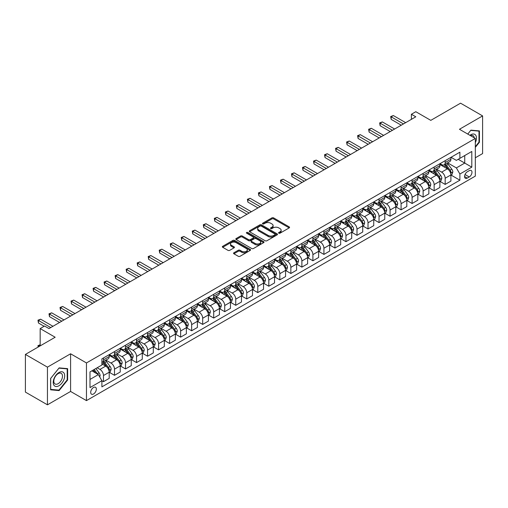 <?xml version="1.0" encoding="UTF-8"?>
<svg xmlns="http://www.w3.org/2000/svg" width="508" height="508" viewBox="0 0 508 508"><rect width="100%" height="100%" fill="white"/><g stroke="black" fill="none" stroke-linecap="round" stroke-linejoin="round"><path stroke-width="0.76" d="M278.803 233.191A0.857 0.495 0 0 0 280.016 233.191L289.211 227.882A1.226 0.705 0 0 0 289.566 227.381A1.226 0.705 0 0 0 289.211 226.886L273.634 217.888A1.226 0.705 0 0 0 271.901 217.888L262.706 223.196A0.857 0.495 0 0 0 262.452 223.545A0.857 0.495 0 0 0 262.706 223.901A0.857 0.495 0 0 0 263.919 223.901L265.106 223.209A3.918 2.261 0 0 1 270.643 223.209L271.945 223.958A3.918 2.261 0 0 1 273.088 225.558A3.918 2.261 0 0 1 271.945 227.159L270.751 227.844A0.857 0.495 0 0 0 270.504 228.194A0.857 0.495 0 0 0 270.751 228.543A0.857 0.495 0 0 0 271.964 228.543L273.158 227.857A3.918 2.261 0 0 1 278.695 227.857L279.991 228.606A3.918 2.261 0 0 1 281.14 230.207A3.918 2.261 0 0 1 279.991 231.807L278.803 232.493A0.857 0.495 0 0 0 278.549 232.842A0.857 0.495 0 0 0 278.803 233.191L278.803 232.493M93.516 393.998A3.988 2.305 120 0 0 96.126 390.481A3.988 2.305 120 0 0 95.51 387.286A3.988 2.305 120 0 0 93.516 387.483A3.988 2.305 120 0 0 90.913 391.001A3.988 2.305 120 0 0 91.523 394.195A3.988 2.305 120 0 0 93.516 393.998M233.902 252.768A1.226 0.705 0 0 0 233.547 253.27A1.226 0.705 0 0 0 233.902 253.765L238.277 256.292A1.226 0.705 0 0 0 240.005 256.292L250.222 250.393A1.226 0.705 0 0 0 250.577 249.898A1.226 0.705 0 0 0 250.222 249.396L234.639 240.398A1.226 0.705 0 0 0 232.905 240.398L222.695 246.297A1.226 0.705 0 0 0 222.339 246.799A1.226 0.705 0 0 0 222.695 247.294L227.978 250.342A1.226 0.705 0 0 0 229.705 250.342L234.074 247.821A1.226 0.705 0 0 0 234.436 247.32A1.226 0.705 0 0 0 234.074 246.825L231.458 245.313A3.277 1.892 0 0 1 230.499 243.973A3.277 1.892 0 0 1 232.518 242.227A3.277 1.892 0 0 1 236.087 242.64L246.348 248.558A3.277 1.892 0 0 1 247.307 249.898A3.277 1.892 0 0 1 245.281 251.644A3.277 1.892 0 0 1 241.713 251.231L240.005 250.247A1.226 0.705 0 0 0 238.277 250.247L233.902 252.768L233.902 253.765M475.323 157.785L482.6 153.581L482.6 115.907L460.553 103.181L430.797 120.364L415.804 111.709L411.397 114.256L415.804 116.802L48.99 328.581L44.577 326.034L40.17 328.581L40.17 345.891M47.447 367.144L47.447 404.819L70.593 391.452L70.593 353.784L47.447 367.144L25.4 354.419L55.162 337.236L40.17 328.581M70.593 353.784L86.462 362.947L475.323 138.436L475.323 176.111L86.462 400.615L86.462 362.947M482.6 115.907L459.454 129.273L475.323 138.436M265.195 240.754A1.226 0.705 0 0 0 266.922 240.754L277.139 234.855A1.226 0.705 0 0 0 277.495 234.353A1.226 0.705 0 0 0 277.139 233.858L261.556 224.86A1.226 0.705 0 0 0 259.823 224.86L249.612 230.759A1.226 0.705 0 0 0 249.257 231.254A1.226 0.705 0 0 0 249.612 231.756L265.195 240.754M246.971 233.375A0.857 0.495 0 0 1 247.841 233.496L247.841 232.48L263.677 241.624A1.226 0.705 0 0 1 264.039 242.126A1.226 0.705 0 0 1 263.677 242.627L253.467 248.52A1.226 0.705 0 0 1 251.733 248.52L236.156 239.528L240.525 237.02L240.525 236.004L236.156 238.525A1.226 0.705 0 0 0 235.795 239.027A1.226 0.705 0 0 0 236.156 239.528L236.156 238.525M240.525 237.02A1.226 0.705 0 0 1 242.259 237.02L242.259 236.004A1.226 0.705 0 0 0 240.525 236.004M242.259 236.004L248.577 239.649A1.226 0.705 0 0 0 250.304 239.649L253.206 237.979A1.226 0.705 0 0 0 253.562 237.477A1.226 0.705 0 0 0 253.206 236.976L246.628 233.178A0.857 0.495 0 0 1 246.374 232.829A0.857 0.495 0 0 1 246.907 232.372A0.857 0.495 0 0 1 247.841 232.48M47.447 404.819L25.4 392.093L25.4 354.419M469.24 170.663L467.303 171.78A3.867 2.229 120 0 0 464.776 175.19A3.867 2.229 120 0 0 465.366 178.289A3.867 2.229 120 0 0 467.303 178.092L469.24 176.975A3.867 2.229 120 0 0 471.767 173.571A3.867 2.229 120 0 0 471.176 170.472A3.867 2.229 120 0 0 469.24 170.663M451.034 157.296L456.368 160.376L459.892 158.344L459.892 152.184L101.892 358.87L101.892 365.03L89.992 371.907L89.992 387.585L101.892 380.714L101.892 386.874L459.892 180.181L459.892 174.022L456.368 167.913L447.599 162.852M459.892 158.344L471.799 151.467L471.799 167.151L459.892 174.022M70.593 391.452L86.462 400.615M411.397 114.256L411.397 119.348M458.216 159.309L464.744 163.074L464.744 155.543L471.799 151.467M456.368 167.913L464.744 163.074L471.799 167.151M89.992 379.438L98.368 374.606L91.84 370.834M101.892 380.765L103.48 381.679L103.48 375.52A4.991 2.883 -120 0 0 99.955 369.411L97.13 367.779M103.48 381.679L109.214 378.371L109.214 372.212A4.991 2.883 -120 0 0 105.683 366.103L101.892 363.912M109.347 372.339L114.503 375.317L114.503 369.157A4.991 2.883 -120 0 0 110.979 363.049L105.912 360.121M114.503 375.317L120.237 372.008L120.237 365.849A4.991 2.883 -120 0 0 116.707 359.74L109.214 355.41M120.364 365.976L125.527 368.954L125.527 362.795A4.991 2.883 -120 0 0 121.996 356.686L116.935 353.759M125.527 368.954L131.255 365.646L131.255 359.486A4.991 2.883 -120 0 0 127.73 353.371L120.237 349.047M131.388 359.613L136.55 362.591L136.55 356.425A4.991 2.883 -120 0 0 133.02 350.317L127.959 347.396M136.55 362.591L142.278 359.277L142.278 353.117A4.991 2.883 -120 0 0 138.754 347.008L131.255 342.684M142.411 353.244L147.568 356.222L147.568 350.063A4.991 2.883 -120 0 0 144.043 343.954L138.976 341.033M147.568 356.222L153.302 352.914L153.302 346.754A4.991 2.883 -120 0 0 149.771 340.646L142.278 336.321M153.435 346.881L158.591 349.86L158.591 343.7A4.991 2.883 -120 0 0 155.067 337.591L150 334.67M158.591 349.86L164.325 346.551L164.325 340.392A4.991 2.883 -120 0 0 160.795 334.283L153.302 329.959M164.459 340.519L169.615 343.497L169.615 337.337A4.991 2.883 -120 0 0 166.084 331.229L161.023 328.308M169.615 343.497L175.349 340.189L175.349 334.029A4.991 2.883 -120 0 0 171.818 327.92L164.325 323.59M175.476 334.156L180.638 337.134L180.638 330.975A4.991 2.883 -120 0 0 177.108 324.866L172.047 321.939M180.638 337.134L186.366 333.826L186.366 327.666A4.991 2.883 -120 0 0 182.842 321.558L175.349 317.227M186.499 327.793L191.656 330.772L191.656 324.612A4.991 2.883 -120 0 0 188.131 318.503L183.064 315.576M191.656 330.772L197.39 327.463L197.39 321.304A4.991 2.883 -120 0 0 193.865 315.195L186.366 310.864M197.523 321.431L202.679 324.409L202.679 318.249A4.991 2.883 -120 0 0 199.155 312.141L194.088 309.213M202.679 324.409L208.413 321.1L208.413 314.941A4.991 2.883 -120 0 0 204.883 308.826L197.39 304.502M208.547 315.068L213.703 318.046L213.703 311.88A4.991 2.883 -120 0 0 210.179 305.772L205.111 302.851M213.703 318.046L219.437 314.731L219.437 308.572A4.991 2.883 -120 0 0 215.906 302.463L208.413 298.139M219.564 308.699L224.726 311.677L224.726 305.518A4.991 2.883 -120 0 0 221.196 299.409L216.135 296.488M224.726 311.677L230.454 308.369L230.454 302.209A4.991 2.883 -120 0 0 226.93 296.101L219.437 291.776M230.588 302.336L235.75 305.314L235.75 299.155A4.991 2.883 -120 0 0 232.219 293.046L227.159 290.125M235.75 305.314L241.478 302.006L241.478 295.846A4.991 2.883 -120 0 0 237.954 289.738L230.454 285.413M241.611 295.974L246.767 298.952L246.767 292.792A4.991 2.883 -120 0 0 243.243 286.683L238.176 283.762M246.767 298.952L252.501 295.643L252.501 289.484A4.991 2.883 -120 0 0 248.971 283.375L241.478 279.044M252.635 289.611L257.791 292.589L257.791 286.429A4.991 2.883 -120 0 0 254.267 280.321L249.199 277.393M257.791 292.589L263.525 289.281L263.525 283.121A4.991 2.883 -120 0 0 259.994 277.012L252.501 272.682M263.658 283.248L268.815 286.226L268.815 280.067A4.991 2.883 -120 0 0 265.284 273.958L260.223 271.031M268.815 286.226L274.542 282.918L274.542 276.758A4.991 2.883 -120 0 0 271.018 270.65L263.525 266.319M274.676 276.885L279.838 279.864L279.838 273.704A4.991 2.883 -120 0 0 276.308 267.595L271.247 264.668M279.838 279.864L285.566 276.555L285.566 270.396A4.991 2.883 -120 0 0 282.042 264.281L274.542 259.956M285.699 270.523L290.855 273.501L290.855 267.341A4.991 2.883 -120 0 0 287.331 261.226L282.264 258.305M290.855 273.501L296.589 270.186L296.589 264.027A4.991 2.883 -120 0 0 293.065 257.918L285.566 253.594M296.723 264.154L301.879 267.132L301.879 260.972A4.991 2.883 -120 0 0 298.355 254.864L293.287 251.943M301.879 267.132L307.613 263.823L307.613 257.664A4.991 2.883 -120 0 0 304.082 251.555L296.589 247.231M307.746 257.791L312.903 260.769L312.903 254.61A4.991 2.883 -120 0 0 309.378 248.501L304.311 245.58M312.903 260.769L318.637 257.461L318.637 251.301A4.991 2.883 -120 0 0 315.106 245.193L307.613 240.868M318.764 251.428L323.926 254.406L323.926 248.247A4.991 2.883 -120 0 0 320.396 242.138L315.335 239.217M323.926 254.406L329.654 251.098L329.654 244.939A4.991 2.883 -120 0 0 326.13 238.83L318.637 234.499M329.787 245.066L334.95 248.044L334.95 241.884A4.991 2.883 -120 0 0 331.419 235.776L326.358 232.848M334.95 248.044L340.678 244.735L340.678 238.576A4.991 2.883 -120 0 0 337.153 232.467L329.654 228.136M340.811 238.703L345.967 241.681L345.967 235.521A4.991 2.883 -120 0 0 342.443 229.413L337.375 226.485M345.967 241.681L351.701 238.373L351.701 232.213A4.991 2.883 -120 0 0 348.171 226.104L340.678 221.774M351.834 232.34L356.991 235.318L356.991 229.159A4.991 2.883 -120 0 0 353.466 223.05L348.399 220.123M356.991 235.318L362.725 232.01L362.725 225.85A4.991 2.883 -120 0 0 359.194 219.735L351.701 215.411M362.858 225.977L368.014 228.956L368.014 222.796A4.991 2.883 -120 0 0 364.484 216.681L359.423 213.76M368.014 228.956L373.742 225.641L373.742 219.481A4.991 2.883 -120 0 0 370.218 213.373L362.725 209.048M373.875 219.608L379.038 222.587L379.038 216.427A4.991 2.883 -120 0 0 375.507 210.318L370.446 207.397M379.038 222.587L384.766 219.278L384.766 213.119A4.991 2.883 -120 0 0 381.241 207.01L373.742 202.686M384.899 213.246L390.055 216.224L390.055 210.064A4.991 2.883 -120 0 0 386.531 203.956L381.464 201.035M390.055 216.224L395.789 212.916L395.789 206.756A4.991 2.883 -120 0 0 392.265 200.647L384.766 196.323M395.923 206.883L401.079 209.861L401.079 203.702A4.991 2.883 -120 0 0 397.554 197.593L392.487 194.672M401.079 209.861L406.813 206.553L406.813 200.393A4.991 2.883 -120 0 0 403.282 194.285L395.789 189.954M406.946 200.52L412.102 203.498L412.102 197.339A4.991 2.883 -120 0 0 408.578 191.23L403.511 188.303M412.102 203.498L417.836 200.19L417.836 194.031A4.991 2.883 -120 0 0 414.306 187.922L406.813 183.591M417.963 194.158L423.126 197.136L423.126 190.976A4.991 2.883 -120 0 0 419.595 184.868L414.534 181.94M423.126 197.136L428.854 193.827L428.854 187.668A4.991 2.883 -120 0 0 425.329 181.559L417.836 177.229M428.987 187.795L434.15 190.773L434.15 184.614A4.991 2.883 -120 0 0 430.619 178.505L425.558 175.578M434.15 190.773L439.877 187.465L439.877 181.305A4.991 2.883 -120 0 0 436.353 175.19L428.854 170.866M440.011 181.432L445.167 184.41L445.167 178.251A4.991 2.883 -120 0 0 441.642 172.136L436.575 169.215M445.167 184.41L450.901 181.102L450.901 174.936A4.991 2.883 -120 0 0 447.37 168.827L439.877 164.503M440.011 163.665L441.642 164.605A4.991 2.883 -120 0 0 444.138 164.852A4.991 2.883 -120 0 0 445.167 162.566L445.167 160.687M428.987 170.028L430.619 170.967A4.991 2.883 -120 0 0 433.114 171.215A4.991 2.883 -120 0 0 434.15 168.929L434.15 167.049M417.963 176.39L419.595 177.33A4.991 2.883 -120 0 0 422.091 177.578A4.991 2.883 -120 0 0 423.126 175.292L423.126 173.412M406.946 182.753L408.578 183.693A4.991 2.883 -120 0 0 411.067 183.94A4.991 2.883 -120 0 0 412.102 181.661L412.102 179.775M395.923 189.116L397.554 190.056A4.991 2.883 -120 0 0 400.05 190.303A4.991 2.883 -120 0 0 401.079 188.024L401.079 186.138M384.899 195.478L386.531 196.425A4.991 2.883 -120 0 0 389.026 196.672A4.991 2.883 -120 0 0 390.055 194.386L390.055 192.5M373.875 201.841L375.507 202.787A4.991 2.883 -120 0 0 378.003 203.035A4.991 2.883 -120 0 0 379.038 200.749L379.038 198.863M362.858 208.21L364.484 209.15A4.991 2.883 -120 0 0 366.979 209.398A4.991 2.883 -120 0 0 368.014 207.112L368.014 205.232M351.834 214.573L353.466 215.513A4.991 2.883 -120 0 0 355.956 215.76A4.991 2.883 -120 0 0 356.991 213.474L356.991 211.595M340.811 220.936L342.443 221.875A4.991 2.883 -120 0 0 344.938 222.123A4.991 2.883 -120 0 0 345.967 219.837L345.967 217.957M329.787 227.298L331.419 228.238A4.991 2.883 -120 0 0 333.915 228.486A4.991 2.883 -120 0 0 334.95 226.206L334.95 224.32M318.764 233.661L320.396 234.601A4.991 2.883 -120 0 0 322.891 234.848A4.991 2.883 -120 0 0 323.926 232.569L323.926 230.683M307.746 240.024L309.378 240.97A4.991 2.883 -120 0 0 311.868 241.217A4.991 2.883 -120 0 0 312.903 238.931L312.903 237.046M296.723 246.386L298.355 247.333A4.991 2.883 -120 0 0 300.85 247.58A4.991 2.883 -120 0 0 301.879 245.294L301.879 243.408M285.699 252.755L287.331 253.695A4.991 2.883 -120 0 0 289.827 253.943A4.991 2.883 -120 0 0 290.855 251.657L290.855 249.777M274.676 259.118L276.308 260.058A4.991 2.883 -120 0 0 278.803 260.306A4.991 2.883 -120 0 0 279.838 258.02L279.838 256.14M263.658 265.481L265.284 266.421A4.991 2.883 -120 0 0 267.779 266.668A4.991 2.883 -120 0 0 268.815 264.382L268.815 262.503M252.635 271.844L254.267 272.783A4.991 2.883 -120 0 0 256.756 273.031A4.991 2.883 -120 0 0 257.791 270.751L257.791 268.865M241.611 278.206L243.243 279.146A4.991 2.883 -120 0 0 245.739 279.394A4.991 2.883 -120 0 0 246.767 277.114L246.767 275.228M230.588 284.569L232.219 285.515A4.991 2.883 -120 0 0 234.715 285.756A4.991 2.883 -120 0 0 235.75 283.477L235.75 281.591M219.564 290.932L221.196 291.878A4.991 2.883 -120 0 0 223.691 292.125A4.991 2.883 -120 0 0 224.726 289.839L224.726 287.953M208.547 297.301L210.179 298.24A4.991 2.883 -120 0 0 212.668 298.488A4.991 2.883 -120 0 0 213.703 296.202L213.703 294.322M197.523 303.663L199.155 304.603A4.991 2.883 -120 0 0 201.651 304.851A4.991 2.883 -120 0 0 202.679 302.565L202.679 300.685M186.499 310.026L188.131 310.966A4.991 2.883 -120 0 0 190.627 311.214A4.991 2.883 -120 0 0 191.656 308.928L191.656 307.048M175.476 316.389L177.108 317.329A4.991 2.883 -120 0 0 179.603 317.576A4.991 2.883 -120 0 0 180.638 315.297L180.638 313.411M164.459 322.751L166.084 323.691A4.991 2.883 -120 0 0 168.58 323.939A4.991 2.883 -120 0 0 169.615 321.659L169.615 319.773M153.435 329.114L155.067 330.06A4.991 2.883 -120 0 0 157.556 330.302A4.991 2.883 -120 0 0 158.591 328.022L158.591 326.136M142.411 335.477L144.043 336.423A4.991 2.883 -120 0 0 146.539 336.671A4.991 2.883 -120 0 0 147.568 334.385L147.568 332.499M131.388 341.846L133.02 342.786A4.991 2.883 -120 0 0 135.515 343.033A4.991 2.883 -120 0 0 136.55 340.747L136.55 338.868M120.364 348.209L121.996 349.148A4.991 2.883 -120 0 0 124.492 349.396A4.991 2.883 -120 0 0 125.527 347.11L125.527 345.23M109.347 354.571L110.979 355.511A4.991 2.883 -120 0 0 113.468 355.759A4.991 2.883 -120 0 0 114.503 353.473L114.503 351.593M451.034 175.063L459.892 180.181M444.138 164.852L449.866 161.544A4.991 2.883 -120 0 0 450.901 159.258L450.901 157.372M433.114 171.215L438.842 167.907A4.991 2.883 -120 0 0 439.877 165.621L439.877 163.741M422.091 177.578L427.825 174.269A4.991 2.883 -120 0 0 428.854 171.983L428.854 170.104M411.067 183.94L416.801 180.632A4.991 2.883 -120 0 0 417.836 178.352L417.836 176.466M400.05 190.303L405.778 186.995A4.991 2.883 -120 0 0 406.813 184.715L406.813 182.829M389.026 196.672L394.754 193.358A4.991 2.883 -120 0 0 395.789 191.078L395.789 189.192M378.003 203.035L383.737 199.727A4.991 2.883 -120 0 0 384.766 197.441L384.766 195.555M366.979 209.398L372.713 206.089A4.991 2.883 -120 0 0 373.742 203.803L373.742 201.917M355.956 215.76L361.69 212.452A4.991 2.883 -120 0 0 362.725 210.166L362.725 208.286M344.938 222.123L350.666 218.815A4.991 2.883 -120 0 0 351.701 216.529L351.701 214.649M333.915 228.486L339.642 225.177A4.991 2.883 -120 0 0 340.678 222.898L340.678 221.012M322.891 234.848L328.625 231.54A4.991 2.883 -120 0 0 329.654 229.26L329.654 227.374M311.868 241.217L317.602 237.903A4.991 2.883 -120 0 0 318.637 235.623L318.637 233.737M300.85 247.58L306.578 244.272A4.991 2.883 -120 0 0 307.613 241.986L307.613 240.1M289.827 253.943L295.554 250.635A4.991 2.883 -120 0 0 296.589 248.349L296.589 246.463M278.803 260.306L284.537 256.997A4.991 2.883 -120 0 0 285.566 254.711L285.566 252.832M267.779 266.668L273.514 263.36A4.991 2.883 -120 0 0 274.542 261.074L274.542 259.194M256.756 273.031L262.49 269.723A4.991 2.883 -120 0 0 263.525 267.443L263.525 265.557M245.739 279.394L251.466 276.085A4.991 2.883 -120 0 0 252.501 273.806L252.501 271.92M234.715 285.756L240.443 282.448A4.991 2.883 -120 0 0 241.478 280.168L241.478 278.282M223.691 292.125L229.425 288.817A4.991 2.883 -120 0 0 230.454 286.531L230.454 284.645M212.668 298.488L218.402 295.18A4.991 2.883 -120 0 0 219.437 292.894L219.437 291.008M201.651 304.851L207.378 301.542A4.991 2.883 -120 0 0 208.413 299.256L208.413 297.377M190.627 311.214L196.355 307.905A4.991 2.883 -120 0 0 197.39 305.619L197.39 303.74M179.603 317.576L185.337 314.268A4.991 2.883 -120 0 0 186.366 311.982L186.366 310.102M168.58 323.939L174.314 320.631A4.991 2.883 -120 0 0 175.349 318.351L175.349 316.465M157.556 330.302L163.29 326.993A4.991 2.883 -120 0 0 164.325 324.714L164.325 322.828M146.539 336.671L152.267 333.362A4.991 2.883 -120 0 0 153.302 331.076L153.302 329.19M135.515 343.033L141.243 339.725A4.991 2.883 -120 0 0 142.278 337.439L142.278 335.553M124.492 349.396L130.226 346.088A4.991 2.883 -120 0 0 131.255 343.802L131.255 341.922M113.468 355.759L119.202 352.45A4.991 2.883 -120 0 0 120.237 350.164L120.237 348.285M101.892 362.325A4.991 2.883 -120 0 0 102.451 362.121L108.179 358.813A4.991 2.883 -120 0 0 109.214 356.527L109.214 354.647M102.451 362.121A4.991 2.883 -120 0 0 103.48 359.842L103.48 357.956M98.368 374.606L101.892 380.714M475.323 147.352L479.425 142.253L479.425 130.905L470.916 130.143L467.76 134.068L470.738 130.397L478.987 131.134L478.987 142.126L475.323 146.679M50.616 389.82L59.125 390.582L67.634 379.997L67.634 368.649L59.125 367.887L50.616 378.473L50.616 389.82M478.987 141.999L479.425 142.253M67.196 379.743L67.634 379.997M58.23 390.061L59.125 390.582M279.146 233.312L279.991 232.823A3.918 2.261 0 0 0 281.14 231.223L281.14 230.207M273.088 225.558L273.088 226.581A3.918 2.261 0 0 1 271.945 228.175L271.094 228.664M289.192 227.895L273.634 218.91A1.226 0.705 0 0 0 271.901 218.91L263.049 224.022M277.12 234.861L261.556 225.876A1.226 0.705 0 0 0 259.823 225.876L249.631 231.769M274.974 234.702A0.857 0.495 0 0 0 275.222 234.353A0.857 0.495 0 0 0 274.974 234.004L261.296 226.111A0.857 0.495 0 0 0 260.083 226.111L258.832 226.835A3.918 2.261 0 0 0 257.683 228.435A3.918 2.261 0 0 0 258.832 230.035L268.18 235.426A3.918 2.261 0 0 0 273.717 235.426L274.974 234.702L274.974 235.725A0.857 0.495 0 0 0 275.222 235.375L275.222 234.353M257.683 228.435L257.683 229.451A3.918 2.261 0 0 0 258.832 231.051L258.832 230.035M274.974 235.725L273.717 236.449A3.918 2.261 0 0 1 268.18 236.449L258.832 231.051M242.259 237.02L248.577 240.671A1.226 0.705 0 0 0 250.304 240.671L253.206 238.995A1.226 0.705 0 0 0 253.562 238.493L253.562 237.477M247.841 233.496L263.658 242.634M255.13 243.434A3.277 1.892 0 0 0 258.699 243.846A3.277 1.892 0 0 0 260.718 242.1A3.277 1.892 0 0 0 259.759 240.76L256.146 238.677A1.226 0.705 0 0 0 254.419 238.677L251.517 240.354A1.226 0.705 0 0 0 251.162 240.849A1.226 0.705 0 0 0 251.517 241.351L255.13 243.434L255.13 244.456A3.277 1.892 0 0 0 258.699 244.862A3.277 1.892 0 0 0 260.718 243.116L260.718 242.1M251.162 240.849L251.162 241.871A1.226 0.705 0 0 0 251.517 242.367L251.517 241.351M255.13 244.456L251.517 242.367M247.307 249.898L247.307 250.914A3.277 1.892 0 0 1 245.281 252.66A3.277 1.892 0 0 1 241.713 252.247L240.005 251.263A1.226 0.705 0 0 0 238.277 251.263L233.921 253.778M230.499 243.973L230.499 244.989A3.277 1.892 0 0 0 231.458 246.329L231.458 245.313M234.061 247.834L231.458 246.329M250.203 250.406L234.639 241.421A1.226 0.705 0 0 0 232.905 241.421L222.714 247.307M450.901 175.139L451.961 174.53L452.838 171.983A3.302 1.905 -120 0 0 451.783 169.17L448.183 164.363A9.538 5.505 -120 0 0 447.142 163.119M443.56 166.624A9.538 5.505 -120 0 0 441.604 164.586M450.596 173.12L451.053 172.129A3.302 1.905 -120 0 0 450.107 170.142L446.507 165.329A9.538 5.505 -120 0 0 445.465 164.084M444.576 164.598A7.918 4.572 60 0 1 445.878 166.072L448.926 170.142M444.405 164.694A9.538 5.505 60 0 1 445.446 165.938L447.846 169.139M403.46 123.927L391.16 116.827L393.363 115.551L405.663 122.657M401.257 125.203L391.16 119.374L391.16 116.827L390.677 116.548L393.363 115.551M391.16 119.374L390.677 116.548M439.877 181.508L440.938 180.892L441.82 178.352A3.302 1.905 -120 0 0 440.76 175.533L437.159 170.726A9.538 5.505 -120 0 0 436.118 169.481M432.537 172.993A9.538 5.505 -120 0 0 430.581 170.948M439.579 179.483L440.036 178.492A3.302 1.905 -120 0 0 439.09 176.505L435.483 171.691A9.538 5.505 -120 0 0 434.442 170.447M433.559 170.961A7.918 4.572 60 0 1 434.854 172.434L437.902 176.505M433.387 171.056A9.538 5.505 60 0 1 434.429 172.307L436.823 175.501M428.854 187.871L429.914 187.261L430.797 184.715A3.302 1.905 -120 0 0 429.743 181.902L426.136 177.089A9.538 5.505 -120 0 0 425.094 175.844M421.513 179.356A9.538 5.505 -120 0 0 419.564 177.311M428.555 185.845L429.012 184.855A3.302 1.905 -120 0 0 428.066 182.867L424.459 178.054A9.538 5.505 -120 0 0 423.424 176.809M422.535 177.324A7.918 4.572 60 0 1 423.831 178.803L426.885 182.874M422.364 177.419A9.538 5.505 60 0 1 423.405 178.67L425.799 181.864M417.836 194.234L418.89 193.624L419.773 191.078A3.302 1.905 -120 0 0 418.719 188.265L415.119 183.451A9.538 5.505 -120 0 0 414.077 182.207M410.489 185.718A9.538 5.505 -120 0 0 408.54 183.674M417.532 192.208L417.989 191.218A3.302 1.905 -120 0 0 417.043 189.23L413.442 184.423A9.538 5.505 -120 0 0 412.401 183.172M411.512 183.686A7.918 4.572 60 0 1 412.814 185.166L415.861 189.236M411.34 183.782A9.538 5.505 60 0 1 412.382 185.033L414.776 188.227M392.436 130.289L380.136 123.19L382.34 121.92L394.64 129.019M390.233 131.566L380.136 125.736L380.136 123.19L379.654 122.911L382.34 121.92M380.136 125.736L379.654 122.911M381.419 136.652L369.113 129.553L371.323 128.283L383.623 135.382M379.209 137.928L369.113 132.099L369.113 129.553L368.63 129.273L371.323 128.283M369.113 132.099L368.63 129.273M370.395 143.021L358.096 135.915L360.299 134.645L372.599 141.745M368.192 144.291L358.096 138.462L358.096 135.915L357.607 135.636L360.299 134.645M358.096 138.462L357.607 135.636M406.813 200.596L407.867 199.987L408.75 197.441A3.302 1.905 -120 0 0 407.695 194.627L404.095 189.814A9.538 5.505 -120 0 0 403.054 188.57M399.472 192.081A9.538 5.505 -120 0 0 397.516 190.036M406.508 198.571L406.965 197.58A3.302 1.905 -120 0 0 406.019 195.593L402.419 190.786A9.538 5.505 -120 0 0 401.377 189.535M400.488 190.049A7.918 4.572 60 0 1 401.79 191.529L404.838 195.599M400.317 190.151A9.538 5.505 60 0 1 401.358 191.395L403.758 194.589M359.372 149.384L347.072 142.278L349.275 141.008L361.575 148.107M357.168 150.654L347.072 144.824L347.072 142.278L346.589 141.999L349.275 141.008M347.072 144.824L346.589 141.999M475.323 142.716A8.103 4.68 120 0 0 475.704 135.217A8.103 4.68 120 0 0 469.919 135.312M474.243 137.814A6.134 3.543 120 0 0 473.697 136.252A6.134 3.543 120 0 0 473.005 135.611A6.134 3.543 120 0 0 470.484 135.642M478.441 130.816L478.987 131.134M58.953 372.516A8.103 4.68 120 0 0 53.219 382.441A8.103 4.68 120 0 0 58.953 385.75A8.103 4.68 120 0 0 64.681 375.825A8.103 4.68 120 0 0 58.953 372.516M58.147 373.659A6.134 3.543 120 0 0 54.14 379.07A6.134 3.543 120 0 0 55.08 383.985A6.134 3.543 120 0 0 58.147 383.68A6.134 3.543 120 0 0 62.154 378.27A6.134 3.543 120 0 0 61.214 373.355A6.134 3.543 120 0 0 58.147 373.659M67.196 379.87L58.953 390.125L50.705 389.388L50.705 378.397L58.953 368.141L67.196 368.878L67.196 379.87M66.65 368.56L67.196 368.878M395.789 206.959L396.85 206.35L397.726 203.803A3.302 1.905 -120 0 0 396.672 200.99L393.071 196.183A9.538 5.505 -120 0 0 392.03 194.932M388.449 198.444A9.538 5.505 -120 0 0 386.493 196.399M395.491 204.934L395.948 203.943A3.302 1.905 -120 0 0 395.002 201.955L391.395 197.148A9.538 5.505 -120 0 0 390.354 195.904M389.465 196.412A7.918 4.572 60 0 1 390.766 197.891L393.814 201.962M389.299 196.513A9.538 5.505 60 0 1 390.341 197.758L392.735 200.958M384.766 213.322L385.826 212.712L386.709 210.166A3.302 1.905 -120 0 0 385.655 207.353L382.048 202.546A9.538 5.505 -120 0 0 381.006 201.295M377.425 204.807A9.538 5.505 -120 0 0 375.469 202.762M384.467 211.303L384.924 210.306A3.302 1.905 -120 0 0 383.978 208.318L380.371 203.511A9.538 5.505 -120 0 0 379.33 202.267M378.447 202.775A7.918 4.572 60 0 1 379.743 204.254L382.797 208.324M378.276 202.876A9.538 5.505 60 0 1 379.317 204.121L381.711 207.321M373.742 219.685L374.802 219.075L375.685 216.529A3.302 1.905 -120 0 0 374.631 213.716L371.024 208.909A9.538 5.505 -120 0 0 369.989 207.664M366.401 211.169A9.538 5.505 -120 0 0 364.452 209.131M373.444 217.665L373.901 216.675A3.302 1.905 -120 0 0 372.955 214.687L369.354 209.874A9.538 5.505 -120 0 0 368.313 208.629M367.424 209.144A7.918 4.572 60 0 1 368.725 210.617L371.773 214.687M367.252 209.239A9.538 5.505 60 0 1 368.294 210.483L370.688 213.684M362.725 226.054L363.779 225.438L364.661 222.898A3.302 1.905 -120 0 0 363.607 220.078L360.007 215.271A9.538 5.505 -120 0 0 358.965 214.027M355.378 217.538A9.538 5.505 -120 0 0 353.428 215.494M362.42 224.028L362.877 223.037A3.302 1.905 -120 0 0 361.931 221.05L358.33 216.237A9.538 5.505 -120 0 0 357.289 214.992M356.4 215.506A7.918 4.572 60 0 1 357.702 216.98L360.75 221.05M356.229 215.602A9.538 5.505 60 0 1 357.27 216.852L359.664 220.047M351.701 232.416L352.762 231.807L353.638 229.26A3.302 1.905 -120 0 0 352.584 226.447L348.983 221.634A9.538 5.505 -120 0 0 347.942 220.389M344.361 223.901A9.538 5.505 -120 0 0 342.405 221.856M351.403 230.391L351.853 229.4A3.302 1.905 -120 0 0 350.907 227.413L347.307 222.599A9.538 5.505 -120 0 0 346.265 221.355M345.376 221.869A7.918 4.572 60 0 1 346.678 223.349L349.726 227.419M345.211 221.964A9.538 5.505 60 0 1 346.246 223.215L348.647 226.409M348.348 155.746L336.048 148.647L338.252 147.371L350.552 154.47M346.145 157.016L336.048 151.187L336.048 148.647L335.566 148.361L338.252 147.371M336.048 151.187L335.566 148.361M337.325 162.109L325.025 155.01L327.228 153.733L339.535 160.839M335.121 163.379L325.025 157.556L325.025 155.01L324.542 154.73L327.228 153.733M325.025 157.556L324.542 154.73M326.307 168.472L314.007 161.373L316.211 160.096L328.511 167.202M324.104 169.748L314.007 163.919L314.007 161.373L313.519 161.093L316.211 160.096M314.007 163.919L313.519 161.093M315.284 174.835L302.984 167.735L305.187 166.465L317.487 173.565M313.08 176.111L302.984 170.282L302.984 167.735L302.495 167.456L305.187 166.465M302.984 170.282L302.495 167.456M304.26 181.197L291.96 174.098L294.164 172.828L306.464 179.927M302.057 182.474L291.96 176.644L291.96 174.098L291.478 173.819L294.164 172.828M291.96 176.644L291.478 173.819M340.678 238.779L341.738 238.169L342.621 235.623A3.302 1.905 -120 0 0 341.566 232.81L337.96 227.997A9.538 5.505 -120 0 0 336.918 226.752M333.337 230.264A9.538 5.505 -120 0 0 331.381 228.219M340.379 236.753L340.836 235.763A3.302 1.905 -120 0 0 339.89 233.775L336.283 228.968A9.538 5.505 -120 0 0 335.242 227.717M334.359 228.232A7.918 4.572 60 0 1 335.655 229.711L338.703 233.782M334.188 228.327A9.538 5.505 60 0 1 335.229 229.578L337.623 232.772M293.237 187.566L280.937 180.461L283.14 179.191L295.446 186.29M291.033 188.836L280.937 183.007L280.937 180.461L280.454 180.181L283.14 179.191M280.937 183.007L280.454 180.181M329.654 245.142L330.714 244.532L331.597 241.986A3.302 1.905 -120 0 0 330.543 239.173L326.936 234.359A9.538 5.505 -120 0 0 325.895 233.115M322.313 236.626A9.538 5.505 -120 0 0 320.364 234.582M329.355 243.116L329.813 242.126A3.302 1.905 -120 0 0 328.866 240.138L325.266 235.331A9.538 5.505 -120 0 0 324.225 234.08M323.336 234.594A7.918 4.572 60 0 1 324.631 236.074L327.685 240.144M323.164 234.696A9.538 5.505 60 0 1 324.206 235.941L326.6 239.135M282.219 193.929L269.913 186.823L272.123 185.553L284.423 192.653M280.01 195.199L269.913 189.37L269.913 186.823L269.43 186.544L272.123 185.553M269.913 189.37L269.43 186.544M318.637 251.504L319.691 250.895L320.573 248.349A3.302 1.905 -120 0 0 319.519 245.535L315.919 240.729A9.538 5.505 -120 0 0 314.877 239.478M311.29 242.989A9.538 5.505 -120 0 0 309.34 240.944M318.332 249.479L318.789 248.488A3.302 1.905 -120 0 0 317.843 246.501L314.242 241.694A9.538 5.505 -120 0 0 313.201 240.449M312.312 240.957A7.918 4.572 60 0 1 313.614 242.437L316.662 246.507M312.141 241.059A9.538 5.505 60 0 1 313.182 242.303L315.576 245.504M271.196 200.292L258.896 193.192L261.099 191.916L273.399 199.015M268.992 201.562L258.896 195.732L258.896 193.192L258.407 192.907L261.099 191.916M258.896 195.732L258.407 192.907M307.613 257.867L308.667 257.258L309.55 254.711A3.302 1.905 -120 0 0 308.496 251.898L304.895 247.091A9.538 5.505 -120 0 0 303.854 245.84M300.272 249.352A9.538 5.505 -120 0 0 298.317 247.307M307.308 255.848L307.765 254.851A3.302 1.905 -120 0 0 306.819 252.863L303.219 248.056A9.538 5.505 -120 0 0 302.177 246.812M301.288 247.32A7.918 4.572 60 0 1 302.59 248.799L305.638 252.87M301.117 247.421A9.538 5.505 60 0 1 302.158 248.666L304.559 251.866M260.172 206.654L247.872 199.555L250.076 198.279L262.376 205.384M257.969 207.924L247.872 202.101L247.872 199.555L247.39 199.276L250.076 198.279M247.872 202.101L247.39 199.276M296.589 264.23L297.65 263.62L298.526 261.074A3.302 1.905 -120 0 0 297.472 258.261L293.872 253.454A9.538 5.505 -120 0 0 292.83 252.209M289.249 255.714A9.538 5.505 -120 0 0 287.293 253.676M296.291 262.211L296.748 261.22A3.302 1.905 -120 0 0 295.802 259.232L292.195 254.419A9.538 5.505 -120 0 0 291.154 253.174M290.265 253.689A7.918 4.572 60 0 1 291.567 255.162L294.615 259.232M290.1 253.784A9.538 5.505 60 0 1 291.141 255.029L293.535 258.229M249.149 213.017L236.849 205.918L239.052 204.641L251.352 211.747M246.945 214.293L236.849 208.464L236.849 205.918L236.366 205.638L239.052 204.641M236.849 208.464L236.366 205.638M285.566 270.599L286.626 269.983L287.509 267.443A3.302 1.905 -120 0 0 286.455 264.624L282.848 259.817A9.538 5.505 -120 0 0 281.807 258.572M278.225 262.084A9.538 5.505 -120 0 0 276.269 260.039M285.267 268.573L285.725 267.583A3.302 1.905 -120 0 0 284.778 265.595L281.172 260.782A9.538 5.505 -120 0 0 280.13 259.537M279.248 260.052A7.918 4.572 60 0 1 280.543 261.525L283.597 265.595M279.076 260.147A9.538 5.505 60 0 1 280.118 261.391L282.512 264.592M238.125 219.38L225.825 212.281L228.035 211.011L240.335 218.11M235.922 220.656L225.825 214.827L225.825 212.281L225.342 212.001L228.035 211.011M225.825 214.827L225.342 212.001M274.542 276.962L275.603 276.352L276.485 273.806A3.302 1.905 -120 0 0 275.431 270.993L271.824 266.179A9.538 5.505 -120 0 0 270.789 264.935M267.202 268.446A9.538 5.505 -120 0 0 265.252 266.402M274.244 274.936L274.701 273.945A3.302 1.905 -120 0 0 273.755 271.958L270.154 267.144A9.538 5.505 -120 0 0 269.113 265.9M268.224 266.414A7.918 4.572 60 0 1 269.526 267.894L272.574 271.964M268.053 266.51A9.538 5.505 60 0 1 269.094 267.76L271.488 270.954M263.525 283.324L264.579 282.715L265.462 280.168A3.302 1.905 -120 0 0 264.408 277.355L260.807 272.542A9.538 5.505 -120 0 0 259.766 271.297M256.178 274.809A9.538 5.505 -120 0 0 254.229 272.764M263.22 281.299L263.677 280.308A3.302 1.905 -120 0 0 262.731 278.321L259.131 273.514A9.538 5.505 -120 0 0 258.089 272.263M257.2 272.777A7.918 4.572 60 0 1 258.502 274.257L261.55 278.327M257.029 272.872A9.538 5.505 60 0 1 258.07 274.123L260.464 277.317M252.501 289.687L253.562 289.077L254.438 286.531A3.302 1.905 -120 0 0 253.384 283.718L249.784 278.905A9.538 5.505 -120 0 0 248.742 277.66M245.161 281.172A9.538 5.505 -120 0 0 243.205 279.127M252.203 287.661L252.654 286.671A3.302 1.905 -120 0 0 251.708 284.683L248.107 279.876A9.538 5.505 -120 0 0 247.066 278.625M246.177 279.14A7.918 4.572 60 0 1 247.479 280.619L250.527 284.69M246.012 279.241A9.538 5.505 60 0 1 247.047 280.486L249.447 283.68M241.478 296.05L242.538 295.44L243.421 292.894A3.302 1.905 -120 0 0 242.367 290.081L238.76 285.274A9.538 5.505 -120 0 0 237.719 284.023M234.137 287.534A9.538 5.505 -120 0 0 232.181 285.49M241.179 294.024L241.637 293.033A3.302 1.905 -120 0 0 240.69 291.046L237.084 286.239A9.538 5.505 -120 0 0 236.042 284.994M235.16 285.502A7.918 4.572 60 0 1 236.455 286.982L239.503 291.052M234.988 285.604A9.538 5.505 60 0 1 236.029 286.849L238.423 290.049M230.454 302.412L231.515 301.803L232.397 299.256A3.302 1.905 -120 0 0 231.343 296.443L227.736 291.636A9.538 5.505 -120 0 0 226.695 290.386M223.114 293.897A9.538 5.505 -120 0 0 221.164 291.852M230.156 300.393L230.613 299.396A3.302 1.905 -120 0 0 229.667 297.409L226.066 292.602A9.538 5.505 -120 0 0 225.025 291.357M224.136 291.865A7.918 4.572 60 0 1 225.438 293.345L228.486 297.415M223.964 291.967A9.538 5.505 60 0 1 225.006 293.211L227.4 296.412M219.437 308.775L220.491 308.166L221.374 305.619A3.302 1.905 -120 0 0 220.32 302.806L216.719 297.999A9.538 5.505 -120 0 0 215.678 296.748M212.09 300.26A9.538 5.505 -120 0 0 210.141 298.221M219.132 306.756L219.589 305.765A3.302 1.905 -120 0 0 218.643 303.778L215.043 298.964A9.538 5.505 -120 0 0 214.001 297.72M213.112 298.234A7.918 4.572 60 0 1 214.414 299.707L217.462 303.778M212.941 298.329A9.538 5.505 60 0 1 213.982 299.574L216.376 302.774M208.413 315.144L209.467 314.528L210.35 311.982A3.302 1.905 -120 0 0 209.296 309.169L205.696 304.362A9.538 5.505 -120 0 0 204.654 303.117M201.073 306.629A9.538 5.505 -120 0 0 199.117 304.584M208.109 313.119L208.566 312.128A3.302 1.905 -120 0 0 207.62 310.14L204.019 305.327A9.538 5.505 -120 0 0 202.978 304.082M202.089 304.597A7.918 4.572 60 0 1 203.391 306.07L206.439 310.14M201.917 304.692A9.538 5.505 60 0 1 202.959 305.937L205.359 309.137M197.39 321.507L198.45 320.897L199.326 318.351A3.302 1.905 -120 0 0 198.272 315.531L194.672 310.725A9.538 5.505 -120 0 0 193.631 309.48M190.049 312.991A9.538 5.505 -120 0 0 188.093 310.947M197.091 319.481L197.549 318.491A3.302 1.905 -120 0 0 196.602 316.503L192.996 311.69A9.538 5.505 -120 0 0 191.954 310.445M191.065 310.959A7.918 4.572 60 0 1 192.367 312.439L195.415 316.503M190.9 311.055A9.538 5.505 60 0 1 191.941 312.306L194.335 315.5M227.108 225.743L214.808 218.643L217.011 217.373L229.311 224.472M224.904 227.019L214.808 221.19L214.808 218.643L214.319 218.364L217.011 217.373M214.808 221.19L214.319 218.364M216.084 232.112L203.784 225.006L205.988 223.736L218.288 230.835M213.881 233.382L203.784 227.552L203.784 225.006L203.295 224.726L205.988 223.736M203.784 227.552L203.295 224.726M205.061 238.474L192.761 231.369L194.964 230.099L207.264 237.198M202.857 239.744L192.761 233.915L192.761 231.369L192.278 231.089L194.964 230.099M192.761 233.915L192.278 231.089M194.037 244.837L181.737 237.731L183.94 236.461L196.247 243.561M191.834 246.107L181.737 240.278L181.737 237.731L181.254 237.452L183.94 236.461M181.737 240.278L181.254 237.452M183.02 251.2L170.713 244.1L172.923 242.824L185.223 249.93M180.81 252.47L170.713 246.64L170.713 244.1L170.231 243.821L172.923 242.824M170.713 246.64L170.231 243.821M171.996 257.562L159.696 250.463L161.9 249.187L174.2 256.292M169.793 258.839L159.696 253.009L159.696 250.463L159.207 250.184L161.9 249.187M159.696 253.009L159.207 250.184M160.972 263.925L148.673 256.826L150.876 255.549L163.176 262.655M158.769 265.201L148.673 259.372L148.673 256.826L148.19 256.546L150.876 255.549M148.673 259.372L148.19 256.546M149.949 270.288L137.649 263.188L139.852 261.918L152.152 269.018M147.745 271.564L137.649 265.735L137.649 263.188L137.166 262.909L139.852 261.918M137.649 265.735L137.166 262.909M186.366 327.87L187.427 327.26L188.309 324.714A3.302 1.905 -120 0 0 187.255 321.901L183.648 317.087A9.538 5.505 -120 0 0 182.607 315.843M179.026 319.354A9.538 5.505 -120 0 0 177.07 317.31M186.068 325.844L186.525 324.853A3.302 1.905 -120 0 0 185.579 322.866L181.972 318.059A9.538 5.505 -120 0 0 180.931 316.808M180.048 317.322A7.918 4.572 60 0 1 181.343 318.802L184.398 322.872M179.876 317.417A9.538 5.505 60 0 1 180.918 318.668L183.312 321.862M138.925 276.657L126.625 269.551L128.835 268.281L141.135 275.38M136.722 277.927L126.625 272.098L126.625 269.551L126.143 269.272L128.835 268.281M126.625 272.098L126.143 269.272M175.349 334.232L176.403 333.623L177.286 331.076A3.302 1.905 -120 0 0 176.232 328.263L172.625 323.45A9.538 5.505 -120 0 0 171.59 322.205M168.002 325.717A9.538 5.505 -120 0 0 166.053 323.672M175.044 332.207L175.501 331.216A3.302 1.905 -120 0 0 174.555 329.228L170.955 324.421A9.538 5.505 -120 0 0 169.913 323.171M169.024 323.685A7.918 4.572 60 0 1 170.326 325.164L173.374 329.235M168.853 323.786A9.538 5.505 60 0 1 169.894 325.031L172.288 328.225M127.908 283.019L115.608 275.914L117.812 274.644L130.112 281.743M125.705 284.289L115.608 278.46L115.608 275.914L115.119 275.634L117.812 274.644M115.608 278.46L115.119 275.634M164.325 340.595L165.379 339.985L166.262 337.439A3.302 1.905 -120 0 0 165.208 334.626L161.608 329.819A9.538 5.505 -120 0 0 160.566 328.568M156.978 332.08A9.538 5.505 -120 0 0 155.029 330.035M164.02 338.569L164.478 337.579A3.302 1.905 -120 0 0 163.532 335.591L159.931 330.784A9.538 5.505 -120 0 0 158.89 329.54M158.001 330.048A7.918 4.572 60 0 1 159.302 331.527L162.35 335.598M157.829 330.149A9.538 5.505 60 0 1 158.871 331.394L161.265 334.594M116.884 289.382L104.584 282.277L106.788 281.007L119.088 288.106M114.681 290.652L104.584 284.823L104.584 282.277L104.096 281.997L106.788 281.007M104.584 284.823L104.096 281.997M153.302 346.958L154.362 346.348L155.238 343.802A3.302 1.905 -120 0 0 154.184 340.989L150.584 336.182A9.538 5.505 -120 0 0 149.542 334.931M145.961 338.442A9.538 5.505 -120 0 0 144.005 336.398M153.003 344.938L153.454 343.941A3.302 1.905 -120 0 0 152.508 341.954L148.907 337.147A9.538 5.505 -120 0 0 147.866 335.902M146.977 336.41A7.918 4.572 60 0 1 148.279 337.89L151.327 341.96M146.812 336.512A9.538 5.505 60 0 1 147.847 337.757L150.247 340.957M105.861 295.745L93.561 288.646L95.764 287.369L108.064 294.475M103.657 297.015L93.561 291.186L93.561 288.646L93.078 288.366L95.764 287.369M93.561 291.186L93.078 288.366M142.278 353.32L143.339 352.711L144.221 350.164A3.302 1.905 -120 0 0 143.167 347.351L139.56 342.544A9.538 5.505 -120 0 0 138.519 341.293M134.938 344.805A9.538 5.505 -120 0 0 132.982 342.767M141.98 351.301L142.437 350.31A3.302 1.905 -120 0 0 141.491 348.323L137.884 343.51A9.538 5.505 -120 0 0 136.843 342.265M135.96 342.779A7.918 4.572 60 0 1 137.255 344.253L140.303 348.323M135.788 342.875A9.538 5.505 60 0 1 136.83 344.119L139.224 347.32M94.837 302.108L82.537 295.008L84.741 293.732L97.047 300.838M92.634 303.384L82.537 297.555L82.537 295.008L82.055 294.729L84.741 293.732M82.537 297.555L82.055 294.729M131.255 359.689L132.315 359.073L133.198 356.527A3.302 1.905 -120 0 0 132.143 353.714L128.537 348.907A9.538 5.505 -120 0 0 127.495 347.663M123.914 351.174A9.538 5.505 -120 0 0 121.964 349.129M130.956 357.664L131.413 356.673A3.302 1.905 -120 0 0 130.467 354.686L126.867 349.872A9.538 5.505 -120 0 0 125.825 348.628M124.936 349.142A7.918 4.572 60 0 1 126.238 350.615L129.286 354.686M124.765 349.237A9.538 5.505 60 0 1 125.806 350.482L128.2 353.682M83.82 308.47L71.514 301.371L73.724 300.095L86.023 307.2M81.61 309.747L71.514 303.917L71.514 301.371L71.031 301.092L73.724 300.095M71.514 303.917L71.031 301.092M120.237 366.052L121.291 365.442L122.174 362.896A3.302 1.905 -120 0 0 121.12 360.077L117.519 355.27A9.538 5.505 -120 0 0 116.478 354.025M112.89 357.537A9.538 5.505 -120 0 0 110.941 355.492M119.932 364.026L120.39 363.036A3.302 1.905 -120 0 0 119.444 361.048L115.843 356.235A9.538 5.505 -120 0 0 114.802 354.99M113.913 355.505A7.918 4.572 60 0 1 115.214 356.984L118.262 361.048M113.741 355.6A9.538 5.505 60 0 1 114.783 356.851L117.177 360.045M72.796 314.833L60.496 307.734L62.7 306.464L75 313.563M70.593 316.109L60.496 310.28L60.496 307.734L60.008 307.454L62.7 306.464M60.496 310.28L60.008 307.454M109.214 372.415L110.268 371.805L111.15 369.259A3.302 1.905 -120 0 0 110.096 366.446L106.496 361.632A9.538 5.505 -120 0 0 105.454 360.388M108.909 370.389L109.366 369.399A3.302 1.905 -120 0 0 108.42 367.411L104.819 362.604A9.538 5.505 -120 0 0 103.778 361.353M102.889 361.867A7.918 4.572 60 0 1 104.191 363.347L107.239 367.417M102.718 361.963A9.538 5.505 60 0 1 103.759 363.214L106.159 366.408M61.773 321.202L49.473 314.096L51.676 312.826L63.976 319.926M59.569 322.472L49.473 316.643L49.473 314.096L48.99 313.817L51.676 312.826M49.473 316.643L48.99 313.817M99.689 376.892L100.127 375.622A3.302 1.905 -120 0 0 99.073 372.809L95.86 368.516M97.701 374.218A3.302 1.905 -120 0 0 97.403 373.774L94.183 369.481M93.358 369.964L95.669 373.043M93.129 370.091L95.085 372.707M40.17 344.926L38.449 345.916L39.287 346.399M38.081 347.097L37.967 345.637L40.17 344.773M37.967 345.637L38.449 345.916L38.449 346.881M50.749 327.565L38.449 320.459L40.653 319.189L52.953 326.288M44.139 326.288L38.449 323.005L38.449 320.459L37.967 320.18L40.653 319.189M38.449 323.005L37.967 320.18M99.955 369.411L105.683 366.103M110.979 363.049L116.707 359.74M121.996 356.686L127.73 353.371M133.02 350.317L138.754 347.008M144.043 343.954L149.771 340.646M155.067 337.591L160.795 334.283M166.084 331.229L171.818 327.92M177.108 324.866L182.842 321.558M188.131 318.503L193.865 315.195M199.155 312.141L204.883 308.826M210.179 305.772L215.906 302.463M221.196 299.409L226.93 296.101M232.219 293.046L237.954 289.738M243.243 286.683L248.971 283.375M254.267 280.321L259.994 277.012M265.284 273.958L271.018 270.65M276.308 267.595L282.042 264.281M287.331 261.226L293.065 257.918M298.355 254.864L304.082 251.555M309.378 248.501L315.106 245.193M320.396 242.138L326.13 238.83M331.419 235.776L337.153 232.467M342.443 229.413L348.171 226.104M353.466 223.05L359.194 219.735M364.484 216.681L370.218 213.373M375.507 210.318L381.241 207.01M386.531 203.956L392.265 200.647M397.554 197.593L403.282 194.285M408.578 191.23L414.306 187.922M419.595 184.868L425.329 181.559M430.619 178.505L436.353 175.19M441.642 172.136L447.37 168.827M445.167 162.566L450.901 159.258M445.167 178.251L450.901 174.936M434.15 184.614L439.877 181.305M434.15 168.929L439.877 165.621M423.126 190.976L428.854 187.668M423.126 175.292L428.854 171.983M412.102 197.339L417.836 194.031M412.102 181.661L417.836 178.352M401.079 203.702L406.813 200.393M401.079 188.024L406.813 184.715M390.055 210.064L395.789 206.756M390.055 194.386L395.789 191.078M379.038 216.427L384.766 213.119M379.038 200.749L384.766 197.441M368.014 222.796L373.742 219.481M368.014 207.112L373.742 203.803M356.991 229.159L362.725 225.85M356.991 213.474L362.725 210.166M345.967 235.521L351.701 232.213M345.967 219.837L351.701 216.529M334.95 241.884L340.678 238.576M334.95 226.206L340.678 222.898M323.926 248.247L329.654 244.939M323.926 232.569L329.654 229.26M312.903 254.61L318.637 251.301M312.903 238.931L318.637 235.623M301.879 260.972L307.613 257.664M301.879 245.294L307.613 241.986M290.855 267.341L296.589 264.027M290.855 251.657L296.589 248.349M279.838 273.704L285.566 270.396M279.838 258.02L285.566 254.711M268.815 280.067L274.542 276.758M268.815 264.382L274.542 261.074M257.791 286.429L263.525 283.121M257.791 270.751L263.525 267.443M246.767 292.792L252.501 289.484M246.767 277.114L252.501 273.806M235.75 299.155L241.478 295.846M235.75 283.477L241.478 280.168M224.726 305.518L230.454 302.209M224.726 289.839L230.454 286.531M213.703 311.88L219.437 308.572M213.703 296.202L219.437 292.894M202.679 318.249L208.413 314.941M202.679 302.565L208.413 299.256M191.656 324.612L197.39 321.304M191.656 308.928L197.39 305.619M180.638 330.975L186.366 327.666M180.638 315.297L186.366 311.982M169.615 337.337L175.349 334.029M169.615 321.659L175.349 318.351M158.591 343.7L164.325 340.392M158.591 328.022L164.325 324.714M147.568 350.063L153.302 346.754M147.568 334.385L153.302 331.076M136.55 356.425L142.278 353.117M136.55 340.747L142.278 337.439M125.527 362.795L131.255 359.486M125.527 347.11L131.255 343.802M114.503 369.157L120.237 365.849M114.503 353.473L120.237 350.164M103.48 375.52L109.214 372.212M103.48 359.842L109.214 356.527M465.01 174.536L469.24 176.975M464.566 176.517L467.303 178.092M279.991 232.823L279.991 231.807M270.751 228.543L270.751 227.844M271.945 228.175L271.945 227.159M262.706 223.901L262.706 223.196M271.901 218.91L271.901 217.888M273.634 218.91L273.634 217.888M289.211 227.882L289.211 226.886M249.612 231.756L249.612 230.759M259.823 225.876L259.823 224.86M261.556 225.876L261.556 224.86M277.139 234.855L277.139 233.858M268.18 236.449L268.18 235.426M273.717 236.449L273.717 235.426M248.577 240.671L248.577 239.649M250.304 240.671L250.304 239.649M253.206 238.995L253.206 237.979M263.677 242.627L263.677 241.624M238.277 251.263L238.277 250.247M240.005 251.263L240.005 250.247M241.713 252.247L241.713 251.231M234.074 247.821L234.074 246.825M222.695 247.294L222.695 246.297M232.905 241.421L232.905 240.398M234.639 241.421L234.639 240.398M250.222 250.393L250.222 249.396M450.653 173.298L452.819 172.047M446.507 165.329L448.183 164.363M443.909 166.827L445.446 165.938M450.107 170.142L451.783 169.17M449.847 171.431L451.053 172.129M439.63 179.661L441.795 178.416M435.483 171.691L437.159 170.726M432.886 173.196L434.429 172.307M439.09 176.505L440.76 175.533M438.823 177.794L440.036 178.492M428.606 186.03L430.771 184.779M424.459 178.054L426.136 177.089M421.862 179.559L423.405 178.67M428.066 182.867L429.743 181.902M427.806 184.156L429.012 184.855M417.589 192.392L419.754 191.141M413.442 184.423L415.119 183.451M410.845 185.922L412.382 185.033M417.043 189.23L418.719 188.265M416.782 190.519L417.989 191.218M406.565 198.755L408.73 197.504M402.419 190.786L404.095 189.814M399.821 192.284L401.358 191.395M406.019 195.593L407.695 194.627M405.759 196.882L406.965 197.58M395.541 205.118L397.707 203.867M391.395 197.148L393.071 196.183M388.798 198.647L390.341 197.758M395.002 201.955L396.672 200.99M394.735 203.244L395.948 203.943M384.518 211.48L386.683 210.229M380.371 203.511L382.048 202.546M377.774 205.01L379.317 204.121M383.978 208.318L385.655 207.353M383.718 209.614L384.924 210.306M373.501 217.843L375.66 216.592M369.354 209.874L371.024 208.909M366.751 211.372L368.294 210.483M372.955 214.687L374.631 213.716M372.694 215.976L373.901 216.675M362.477 224.206L364.642 222.961M358.33 216.237L360.007 215.271M355.733 217.742L357.27 216.852M361.931 221.05L363.607 220.078M361.671 222.339L362.877 223.037M351.453 230.575L353.619 229.324M347.307 222.599L348.983 221.634M344.71 224.104L346.246 223.215M350.907 227.413L352.584 226.447M350.647 228.702L351.853 229.4M340.43 236.938L342.595 235.687M336.283 228.968L337.96 227.997M333.686 230.467L335.229 229.578M339.89 233.775L341.566 232.81M339.623 235.064L340.836 235.763M329.406 243.3L331.572 242.049M325.266 235.331L326.936 234.359M322.663 236.83L324.206 235.941M328.866 240.138L330.543 239.173M328.606 241.427L329.813 242.126M318.389 249.663L320.554 248.412M314.242 241.694L315.919 240.729M311.645 243.192L313.182 242.303M317.843 246.501L319.519 245.535M317.583 247.79L318.789 248.488M307.365 256.026L309.531 254.775M303.219 248.056L304.895 247.091M300.622 249.555L302.158 248.666M306.819 252.863L308.496 251.898M306.559 254.159L307.765 254.851M296.342 262.388L298.507 261.137M292.195 254.419L293.872 253.454M289.598 255.918L291.141 255.029M295.802 259.232L297.472 258.261M295.535 260.521L296.748 261.22M285.318 268.751L287.484 267.506M281.172 260.782L282.848 259.817M278.575 262.287L280.118 261.391M284.778 265.595L286.455 264.624M284.518 266.884L285.725 267.583M274.301 275.12L276.466 273.869M270.154 267.144L271.824 266.179M267.551 268.649L269.094 267.76M273.755 271.958L275.431 270.993M273.495 273.247L274.701 273.945M263.277 281.483L265.443 280.232M259.131 273.514L260.807 272.542M256.534 275.012L258.07 274.123M262.731 278.321L264.408 277.355M262.471 279.61L263.677 280.308M252.254 287.846L254.419 286.595M248.107 279.876L249.784 278.905M245.51 281.375L247.047 280.486M251.708 284.683L253.384 283.718M251.447 285.972L252.654 286.671M241.23 294.208L243.395 292.957M237.084 286.239L238.76 285.274M234.486 287.738L236.029 286.849M240.69 291.046L242.367 290.081M240.424 292.335L241.637 293.033M230.213 300.571L232.372 299.32M226.066 292.602L227.736 291.636M223.463 294.1L225.006 293.211M229.667 297.409L231.343 296.443M229.406 298.704L230.613 299.396M219.189 306.934L221.355 305.683M215.043 298.964L216.719 297.999M212.446 300.463L213.982 299.574M218.643 303.778L220.32 302.806M218.383 305.067L219.589 305.765M208.166 313.296L210.331 312.052M204.019 305.327L205.696 304.362M201.422 306.826L202.959 305.937M207.62 310.14L209.296 309.169M207.359 311.429L208.566 312.128M197.142 319.665L199.307 318.414M192.996 311.69L194.672 310.725M190.398 313.195L191.941 312.306M196.602 316.503L198.272 315.531M196.336 317.792L197.549 318.491M186.119 326.028L188.284 324.777M181.972 318.059L183.648 317.087M179.375 319.557L180.918 318.668M185.579 322.866L187.255 321.901M185.318 324.155L186.525 324.853M175.101 332.391L177.267 331.14M170.955 324.421L172.625 323.45M168.358 325.92L169.894 325.031M174.555 329.228L176.232 328.263M174.295 330.517L175.501 331.216M164.078 338.753L166.243 337.502M159.931 330.784L161.608 329.819M157.334 332.283L158.871 331.394M163.532 335.591L165.208 334.626M163.271 336.88L164.478 337.579M153.054 345.116L155.219 343.865M148.907 337.147L150.584 336.182M146.31 338.645L147.847 337.757M152.508 341.954L154.184 340.989M152.248 343.249L153.454 343.941M142.03 351.479L144.196 350.228M137.884 343.51L139.56 342.544M135.287 345.008L136.83 344.119M141.491 348.323L143.167 347.351M141.224 349.612L142.437 350.31M131.013 357.842L133.172 356.597M126.867 349.872L128.537 348.907M124.263 351.371L125.806 350.482M130.467 354.686L132.143 353.714M130.207 355.975L131.413 356.673M119.99 364.204L122.155 362.96M115.843 356.235L117.519 355.27M113.246 357.74L114.783 356.851M119.444 361.048L121.12 360.077M119.183 362.337L120.39 363.036M108.966 370.573L111.131 369.322M104.819 362.604L106.496 361.632M102.222 364.103L103.759 363.214M108.42 367.411L110.096 366.446M108.16 368.7L109.366 369.399M99.27 376.168L100.108 375.685M97.403 373.774L99.073 372.809"/></g></svg>
